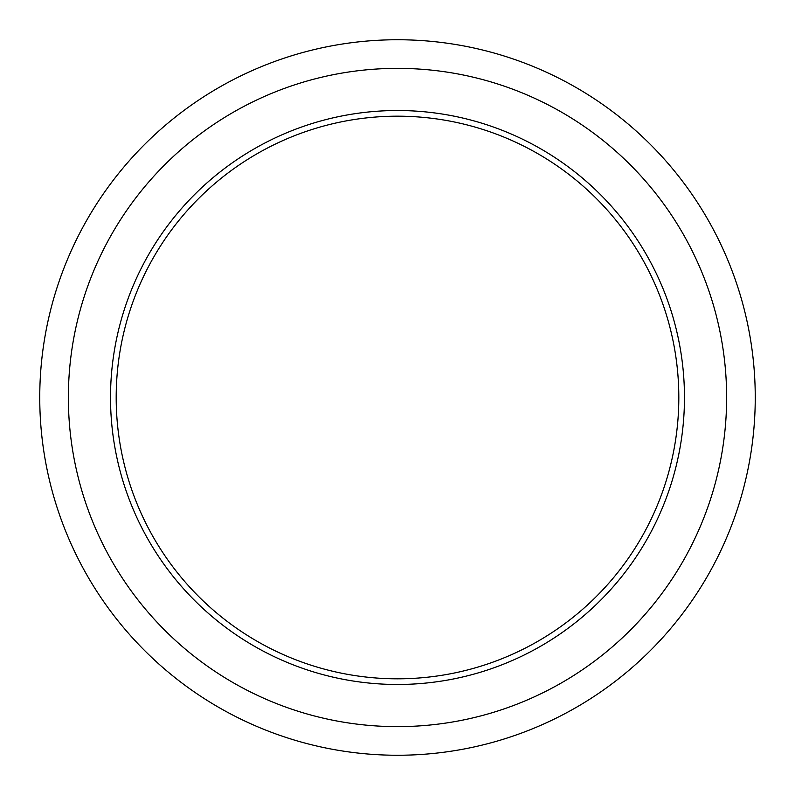 <?xml version="1.0" encoding="UTF-8"?>
<svg xmlns="http://www.w3.org/2000/svg" width="795" height="795" viewBox="0 0 795 795"><rect width="100%" height="100%" fill="white"/><g stroke="black" fill="none" stroke-linecap="round" stroke-linejoin="round"><path stroke-width="0.6" stroke-dasharray="3.98 2.98" d="M755.25 397.5A357.75 357.75 0 0 1 218.625 707.321A357.75 357.75 0 0 1 218.625 87.679A357.75 357.75 0 0 1 755.25 397.5"/><path stroke-width="1.19" d="M726.63 397.5A329.13 329.13 0 0 1 232.935 682.537A329.13 329.13 0 0 1 232.935 112.463A329.13 329.13 0 0 1 726.63 397.5M755.25 397.5A357.75 357.75 0 0 1 218.625 707.321A357.75 357.75 0 0 1 218.625 87.679A357.75 357.75 0 0 1 755.25 397.5M678.821 397.5A281.321 281.321 0 0 1 256.845 641.128A281.321 281.321 0 0 1 256.845 153.872A281.321 281.321 0 0 1 678.821 397.5M684.465 397.5A286.965 286.965 0 0 0 254.012 148.973A286.965 286.965 0 0 0 254.012 646.027A286.965 286.965 0 0 0 684.465 397.5"/></g></svg>
